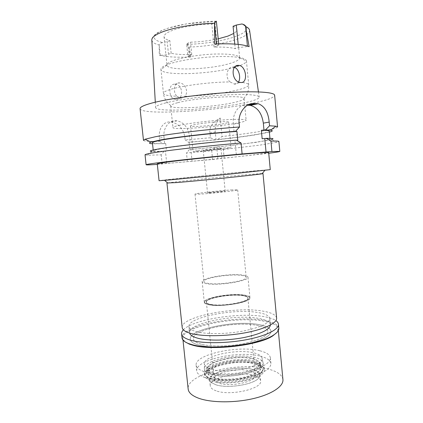 <?xml version="1.0" encoding="UTF-8"?>
<svg xmlns="http://www.w3.org/2000/svg" width="423" height="423" viewBox="0 0 423 423"><rect width="100%" height="100%" fill="white"/><g stroke="black" fill="none" stroke-linecap="round" stroke-linejoin="round"><path stroke-width="0.32" stroke-dasharray="2.12 1.59" d="M214.678 44.018L216.481 44.156C217.972 44.283 218.754 44.547 218.834 44.954L217.274 46.028L214.07 47.138C223.661 46.879 230.709 47.392 235.22 48.677L238.456 47.609L247.476 46.546L249.121 46.673M214.07 47.138L211.801 24.042C197.086 24.27 179.648 27.278 170.945 30.985C166.191 33.005 163.891 34.94 164.05 36.78L167 65.153C167.117 71.191 210.876 69.621 230.54 63.286C236.536 61.441 239.571 59.648 239.645 57.903L239.645 57.866C238.62 55.006 230.318 53.732 214.736 54.054C200.031 54.567 182.852 57.269 173.98 60.383C169.205 62.086 166.879 63.662 166.995 65.121M233.073 26.268C235.521 27.188 236.811 28.267 236.933 29.504C237.017 30.779 235.96 32.09 233.76 33.438M234.781 44.098L235.22 48.677M187.881 56.275L191.762 54.525C183.138 54.816 176.269 54.398 171.162 53.282L168.513 54.25C166.133 54.995 163.363 55.323 160.206 55.228L159.265 55.175C166.9 57.01 177.475 57.613 190.99 56.983L190.123 56.936C188.711 56.846 187.96 56.624 187.881 56.275L186.643 44.092L187.828 43.204L190.514 42.194C200.158 41.882 209.396 40.761 218.231 38.831M186.643 44.092L189.07 47.138L190.99 56.983M191.762 54.525L190.514 42.194M171.162 53.282L169.85 40.603C166.218 39.635 164.283 38.361 164.05 36.78M169.85 40.603L167.207 41.644L162.591 42.58C160.285 43.183 159.154 44.003 159.201 45.044L159.265 55.175M216.539 21.531L214.995 22.779L211.801 24.042M165.129 103.048C177.575 99.775 202.543 96.338 223.841 95.069C245.181 93.784 259.214 94.81 259.204 97.168C258.955 98.802 254.329 100.621 245.314 102.625C216.835 109.219 155.891 112.899 155.59 107.511C155.437 106.268 158.62 104.777 165.129 103.048M174.911 84.198L175.148 84.209C183.18 84.288 183.968 99.728 176.037 99.474L175.55 99.453C168.46 99.019 167.656 83.532 174.911 84.198M140.071 108.69C140.965 115.722 218.554 110.99 255.756 102.567C267.992 99.907 274.289 97.47 274.649 95.254M216.016 139.78L214.958 139.95L210.421 137.755L209.94 132.944C209.115 127.265 212.547 122.295 220.23 118.038L222.054 136.539L217.279 139.706L216.016 139.78L215.244 132.013C214.831 125.832 216.491 121.174 220.23 118.038M210.421 137.755L185.147 139.96L184.825 136.825C183.17 128.534 178.649 123.606 171.262 122.046C163.653 120.698 158.181 128.851 159.423 138.115L163.976 137.279C162.913 128.618 168.428 120.698 175.286 120.708L177.026 120.804C183.957 122.464 188.103 127.529 189.472 136L190.096 142.102L188.6 142.345L185.147 139.96M143.476 140.309C143.994 141.298 149.425 141.652 159.767 141.361L159.423 138.115M277.562 126.926C277.113 128.132 270.757 129.734 258.501 131.727C248.142 133.393 235.997 134.995 222.054 136.539M269.366 132.145L255.069 134.911C244.42 136.571 231.82 138.168 217.279 139.706M190.096 142.102L189.092 142.16C210.606 140.51 236.6 137.628 253.06 135.016C263.513 133.361 268.922 132.061 269.271 131.125M214.958 139.95L188.6 142.345M163.976 137.279L164.637 143.587L152.544 143.804M159.767 141.361L163.172 143.836M152.433 142.784C152.809 143.54 157.234 143.788 165.71 143.524L164.637 143.587M165.71 143.524L166.503 151.074L165.435 151.143L166.731 163.463L212.589 159.482L211.712 150.667L186.485 152.994L187.4 161.893M189.092 142.16L189.842 149.478L190.842 149.409L192.058 161.316M212.589 159.482L268.742 153.263M166.731 163.463L157.33 164.383M157.256 163.685C157.049 164.748 222.165 158.71 253.203 154.897C263.143 153.692 268.304 152.909 268.674 152.56M217.908 158.837L216.735 147.024L217.993 146.94L223.328 149.472L224.201 158.302M223.328 149.472L259.764 145.131L276.864 142.292L278.9 141.472M236.309 154.665L234.918 140.346L236.621 140.246M234.067 131.558L233.353 124.225C232.216 114.141 238.033 105.073 245.24 105.258L247.455 105.237M234.918 140.346L236.415 140.119M145.041 154.834L147.199 155.236L161.195 154.834L163.965 151.371L165.435 151.143M162.168 164.034L161.195 154.834M166.503 151.074C158.054 151.476 153.649 151.392 153.29 150.826C153.248 150.318 156.811 149.478 163.981 148.32C179.141 145.845 212.817 142.102 237.768 140.177M147.199 155.236L152.137 151.54L163.965 151.371M262.144 138.723C267.357 138.596 269.985 138.749 270.022 139.178C269.647 139.897 264.232 141.012 253.768 142.525C237.303 144.899 211.32 147.712 189.842 149.478M217.993 146.94L255.778 142.392L271.291 139.648L276.864 142.292M190.842 149.409L215.677 147.183L211.712 150.667M216.735 147.024L215.677 147.183M189.345 149.631L186.485 152.994M270.265 169.623L254.72 170.855C223.64 173.668 158.704 180.335 159.069 180.721M173.261 179.548L164.42 180.267C154.025 180.875 220.716 173.975 251.759 171.172L264.93 170.231L226.247 174.424L173.261 179.548M167.677 182.953C173.901 181.8 225.057 176.507 249.866 174.413L262.271 173.509M276.616 318.128C276.008 314.908 271.45 312.576 262.947 311.143C235.865 306.056 180.505 316.61 182.197 327.55M197.647 331.976C192.111 330.633 189.213 328.851 188.949 326.619C187.331 317.303 235.193 308.145 258.342 312.613C265.496 313.855 269.319 315.833 269.816 318.545C269.446 323.198 260.727 327.339 243.659 330.966C227.474 334.064 208.037 334.429 197.647 331.976M259.505 324.711C236.341 319.693 188.573 329.2 190.271 339.283C190.556 341.694 193.47 343.645 199.011 345.142C209.411 347.88 228.838 347.643 244.98 344.428C262.006 340.647 270.688 336.243 271.016 331.22C270.503 328.285 266.664 326.112 259.505 324.711C266.664 326.112 270.503 328.285 271.016 331.22C270.688 336.243 262.006 340.647 244.98 344.428C228.838 347.643 209.411 347.88 199.011 345.142C193.47 343.645 190.556 341.694 190.271 339.283C188.573 329.2 236.341 319.693 259.505 324.711M201.538 344.29C196.367 342.91 193.649 341.102 193.38 338.855C191.741 329.575 236.008 320.756 257.369 325.435C263.915 326.73 267.421 328.729 267.886 331.421C267.569 336.058 259.569 340.118 243.897 343.598C229.055 346.553 211.183 346.791 201.538 344.29C211.183 346.791 229.055 346.553 243.897 343.598C259.569 340.118 267.569 336.058 267.886 331.421C267.421 328.729 263.915 326.73 257.369 325.435C236.008 320.756 191.741 329.575 193.38 338.855C193.649 341.102 196.367 342.91 201.538 344.29M259.812 350.773C238.413 345.025 194.342 354.522 196.135 365.266C196.441 367.862 199.185 369.993 204.372 371.669C214.043 374.709 231.873 374.715 246.646 371.537C262.234 367.767 270.154 363.204 270.408 357.853C269.9 354.738 266.368 352.375 259.812 350.773M210.982 369.179C206.482 367.761 204.277 365.916 204.367 363.643C204.219 355.463 237.906 348.483 254.075 352.935C258.68 354.093 261.329 355.743 262.017 357.89C266.099 365.964 227.452 374.852 210.982 369.179M243.653 295.074C231.17 293.039 204.399 297.697 204.61 302.043C204.547 303.249 206.26 304.163 209.739 304.793C222.398 307.331 252.24 301.773 249.602 297.549C249.184 296.417 247.201 295.587 243.653 295.074C247.201 295.587 249.184 296.417 249.602 297.549C252.24 301.773 222.398 307.331 209.739 304.793C206.26 304.163 204.547 303.249 204.61 302.043C204.399 297.697 231.17 293.039 243.653 295.074M209.491 304.867C206.175 304.269 204.446 303.413 204.293 302.286C203.209 297.861 230.958 292.896 243.886 295.011C247.714 295.566 249.739 296.475 249.961 297.729C251.701 302.027 222.022 307.384 209.491 304.867M241.924 274.961C229.023 273.38 201.174 278.011 202.189 281.734C202.321 282.68 204.039 283.384 207.344 283.833C219.849 285.763 249.644 280.772 247.963 277.165C247.762 276.108 245.747 275.373 241.924 274.961M208.745 283.473C205.678 283.061 204.082 282.411 203.955 281.533C202.998 278.107 228.758 273.818 240.65 275.288C244.156 275.669 246.006 276.346 246.191 277.319C247.714 280.645 220.298 285.245 208.745 283.473M232.285 189.885C220.483 190.53 194.331 193.485 195.008 194.125L199.651 194.146C211.093 193.597 238.953 190.44 237.684 189.869L232.285 189.885M209.533 192.856L207.519 192.856C207.17 192.597 218.183 191.349 223.027 191.096L225.168 191.09C225.623 191.339 214.313 192.618 209.533 192.856M218.876 149.166C214.054 149.864 202.955 150.831 203.252 150.525L205.234 150.133C209.993 149.43 221.388 148.436 220.986 148.753L218.876 149.166M197.197 150.699L193.105 151.519C192.597 152.169 216.037 150.123 226.448 148.632L231.127 147.727C232.116 147.035 207.307 149.192 197.197 150.699M223.989 123.606C213.604 125.663 190.064 127.355 190.498 125.969C190.498 125.626 191.846 125.182 194.548 124.637C204.632 122.517 229.552 120.74 228.632 122.162C228.589 122.543 227.045 123.024 223.989 123.606M180.214 125.134C175.349 126.144 172.928 126.963 172.959 127.593C172.558 130.231 216.597 127.053 236.706 123.162C242.871 122.009 246.017 121.052 246.149 120.285C245.282 119.101 237.033 119.022 221.403 120.053C206.641 121.115 189.277 123.273 180.214 125.134M177.893 102.646C195.96 97.724 243.278 94.715 243.923 98.263L244.076 98.585C243.981 99.706 240.856 100.965 234.696 102.371C214.625 107.141 170.427 109.769 170.702 105.909L170.786 105.565C171.289 104.708 173.657 103.735 177.893 102.646M176.825 96.238L180.938 98.194C182.456 98.162 183.762 97.523 184.856 96.264C189.065 92.003 184.914 82.966 179.537 82.913L179.299 82.903C173.98 82.416 172.669 91.786 176.825 96.238C168.402 95.958 163.944 95.006 163.452 93.383C163.352 92.129 166.049 90.696 171.553 89.084C183.92 85.388 211.949 81.935 230.096 81.946C224.476 77.25 227.315 66.422 233.062 67.014L234.543 67.331M234.506 67.379C210.934 74.374 161.649 76.161 160.952 69.494L160.936 69.377C160.793 67.749 163.468 65.967 168.951 64.037C179.289 60.447 199.63 57.253 217.052 56.603C235.484 56.174 245.277 57.591 246.429 60.843L246.435 60.96C246.207 62.958 242.553 65.005 235.468 67.104L234.596 67.352M238.546 81.935L238.403 82.152C237.477 83.474 236.219 84.14 234.628 84.14L230.096 81.946M211.077 374.281C227.854 380.251 267.204 371.066 262.99 362.638C262.281 360.396 259.579 358.667 254.889 357.456C238.429 352.777 204.209 359.957 204.351 368.491C204.256 370.86 206.498 372.79 211.077 374.281M210.966 304.444C222.487 306.738 249.66 301.832 248.09 297.887C247.883 296.74 246.038 295.91 242.543 295.391C230.688 293.44 205.139 298.014 206.165 302.07C206.302 303.106 207.905 303.899 210.966 304.444M242.559 295.592C246.054 296.111 247.904 296.941 248.105 298.088C249.681 302.043 222.509 306.955 210.987 304.65C207.926 304.105 206.324 303.312 206.181 302.276C205.16 298.215 230.709 293.636 242.559 295.592M211.151 304.602C222.561 306.881 249.454 302.022 247.899 298.109C247.698 296.972 245.869 296.148 242.411 295.635C230.678 293.694 205.377 298.231 206.392 302.249C206.53 303.28 208.116 304.063 211.151 304.602M249.787 370.913C253.261 371.917 255.132 373.319 255.392 375.116C257.163 381.361 230.651 387.436 219.146 383.196C216.095 382.175 214.466 380.848 214.265 379.225C213.012 372.843 237.975 367.175 249.787 370.913M215.529 384.65C227.262 389.007 254.62 384.523 259.029 377.654C261.356 374.154 259.368 371.468 253.065 369.596C236.219 364.251 201.158 374.455 211.199 382.429L215.529 384.65C227.262 389.007 254.62 384.523 259.029 377.654L260.039 374.783C259.706 372.552 257.385 370.823 253.065 369.596C238.567 365.081 208.179 371.97 209.644 379.812L211.199 382.429L215.529 384.65M255.127 362.273C262.403 364.319 264.729 367.296 262.117 371.214C257.173 378.934 225.322 384.11 211.844 379.214L206.905 376.729C195.659 367.804 235.817 356.452 255.127 362.273M214.445 378.194C228.758 383.375 262.202 375.846 259.934 368.296C259.6 366.085 257.226 364.383 252.817 363.177C238.027 358.767 207.006 365.668 208.465 373.43C208.703 375.375 210.696 376.962 214.445 378.194M252.357 358.429C256.761 359.592 259.13 361.247 259.463 363.405C261.715 370.775 228.235 378.204 213.932 373.181C210.183 371.991 208.195 370.442 207.963 368.544C206.519 360.967 237.567 354.151 252.357 358.429M270.408 325.028L270.397 324.684C269.89 321.861 266.062 319.788 258.908 318.471C235.748 313.739 187.934 323.061 189.589 332.748L189.647 333.086M260.335 356.208C266.897 357.879 270.434 360.317 270.947 363.526C270.715 369.03 262.81 373.699 247.233 377.528C232.481 380.758 214.651 380.7 204.975 377.543C199.788 375.804 197.039 373.604 196.727 370.934C194.897 359.878 238.932 350.233 260.335 356.208M213.208 374.371C228.076 379.637 262.942 371.88 260.579 364.182C260.235 361.924 257.76 360.19 253.16 358.974C237.774 354.522 205.536 361.612 207.021 369.528C207.265 371.505 209.327 373.118 213.208 374.371M253.446 361.914C258.046 363.156 260.52 364.922 260.869 367.212C263.243 375.027 228.399 382.847 213.525 377.48C209.644 376.206 207.577 374.561 207.333 372.557C205.837 364.52 238.059 357.372 253.446 361.914M211.077 378.432C227.622 384.481 266.68 375.714 263.978 367.005C263.577 364.43 260.79 362.453 255.614 361.073C238.424 356.05 202.633 363.976 204.246 372.964C204.515 375.185 206.794 377.009 211.077 378.432M255.841 363.415C261.023 364.816 263.809 366.82 264.211 369.427C266.924 378.241 227.886 387.066 211.336 380.927C207.048 379.484 204.769 377.633 204.499 375.386C202.871 366.292 238.646 358.313 255.841 363.415M212.653 380.409C225.75 385.189 256.608 380.166 261.44 372.626C263.994 368.798 261.737 365.879 254.678 363.87C235.902 358.149 196.854 369.253 207.846 377.977L212.653 380.409M216.158 390.836C212.473 389.535 210.511 387.87 210.263 385.85C208.777 377.781 239.132 370.786 253.641 375.471C257.956 376.745 260.288 378.527 260.626 380.822C262.884 388.684 230.207 396.293 216.158 390.836M282.929 379.59C282.189 375.037 277.504 371.584 268.864 369.226C241.364 361.004 185.998 373.62 188.161 389.049M184.814 341.684L182.821 338.469C181.044 326.63 236.875 315.621 264.285 321.3C272.893 322.913 277.525 325.467 278.165 328.957L276.848 332.499M278.831 328.2C278.175 324.663 273.47 322.083 264.708 320.46C236.88 314.744 180.24 325.884 182.017 337.861M183.381 329.84C192.798 319.418 240.084 312.052 264.349 316.684C269.557 317.604 273.411 318.91 275.907 320.602M238.456 47.609L238.149 44.383M186.839 44.367C203.627 44.003 222.969 40.983 234.95 36.727C247.825 31.974 250.025 27.728 241.549 23.984M187.828 43.204L189.07 55.461M168.513 54.25L167.207 41.644M216.391 21.235C197.176 21.34 173.716 25.338 162.543 30.239C151.434 35.601 151.455 39.714 162.591 42.58M159.207 45.7L160.206 55.228M216.359 21.203L186.109 23.937L168.211 28.114L162.437 30.207C154.977 33.549 153.692 36.135 153.332 36.552C152.634 37.018 152.132 38.202 151.825 40.1C152.121 42.141 154.585 43.791 159.201 45.044M214.995 22.779L217.274 46.028M189.07 47.138C207.519 46.281 223.481 43.654 236.965 39.26L236.996 39.249C245.366 36.325 249.559 33.354 249.575 30.34L248.174 27.865C246.921 27.236 248.772 27.083 241.877 23.974M247.429 46.07L247.476 46.546M190.123 56.936L189.197 47.778M209.94 132.944L215.244 132.013M189.472 136L184.825 136.825M233.353 124.225L239.143 123.151M249.047 104.433L245.24 105.258M184.856 96.264C201.681 95.968 224.47 93.266 237.668 89.951C244.917 88.132 248.597 86.44 248.708 84.875C248.528 83.511 245.097 82.601 238.403 82.152M236.933 29.504L239.645 57.866M218.834 44.954L218.723 43.86M258.448 91.902L259.204 97.168M155.294 102.202L155.59 107.511M171.262 122.046L177.026 120.804M153.205 150.001L153.29 150.826M269.943 138.353L270.022 139.178M188.949 326.619L189.589 332.748M269.816 318.545L270.397 324.684M196.727 370.934L196.135 365.266M270.947 363.526L270.408 357.853M204.351 368.491L204.367 363.643M262.99 362.638L262.017 357.89M202.189 281.734L204.293 302.286M247.963 277.165L249.961 297.729M195.008 194.125L203.955 281.533M237.684 189.869L246.191 277.319M203.252 150.525L207.519 192.856M220.986 148.753L225.168 191.09M190.498 125.969L193.105 151.519M228.632 122.162L231.127 147.727M170.702 105.909L172.959 127.593M244.076 98.585L246.149 120.285M170.786 105.565L168.454 103.698L166.339 101.197C164.785 98.818 163.823 96.211 163.452 93.383L160.936 69.377M175.55 99.453L180.452 98.168M246.429 60.843L248.708 84.875C248.898 87.72 248.47 90.464 247.423 93.102L245.837 95.973L243.923 98.263M234.12 84.103L240.359 82.469M233.306 67.03L235.526 66.374M239.645 57.903L246.435 60.96M167 65.153L160.952 69.494M175.148 84.209L179.537 82.913M247.899 298.109L255.392 375.116M206.392 302.249L214.265 379.225M261.44 372.626L262.117 371.214M207.846 377.977L206.905 376.729M259.463 363.405L259.934 368.296M207.963 368.544L208.465 373.43M260.579 364.182L260.869 367.212M207.021 369.528L207.333 372.557M263.978 367.005L264.211 369.427M204.246 372.964L204.499 375.386M209.644 379.812L210.263 385.85M260.039 374.783L260.626 380.822M278.165 328.957L278.313 330.548M182.821 338.469L182.99 340.066"/><path stroke-width="0.63" d="M233.76 33.438L227.912 36.103L218.231 38.831M218.723 43.86L216.359 21.203C215.376 21.314 214.757 21.996 214.498 23.244L214.678 44.018C231.418 43.358 242.897 44.241 249.121 46.673L245.52 26.538C245.435 25.369 244.219 24.513 241.877 23.974L236.304 25.063L233.073 26.268L234.781 44.098M240.867 82.511C248.301 83.241 246.292 65.93 238.884 65.385L238.635 65.364C230.255 64.671 231.91 82.014 240.359 82.469L240.867 82.511M247.455 105.237L250.384 105.375L258.21 103.698C264.613 106.115 268.272 112.248 269.192 122.099L269.536 125.784L275.859 126.191L277.562 126.926L274.649 95.254C274.622 92.219 256.417 90.85 228.235 92.563C200.105 94.26 167.323 98.86 151.656 103.117C143.757 105.285 139.897 107.141 140.071 108.69L143.476 140.309L144.999 139.252L155.23 136.772C172.135 133.483 210.617 128.978 239.513 127.006L235.563 131.304L234.067 131.558L236.922 131.426C211.928 133.176 178.226 137.036 163.088 139.817C155.923 141.123 152.37 142.112 152.433 142.784L153.205 150.001M269.943 138.353L269.271 131.125C269.224 130.559 266.585 130.279 261.351 130.279L265.507 129.909L270.593 130.173C273.152 130.559 272.745 131.215 269.366 132.145M152.544 143.804C149.049 143.561 148.521 143 150.953 142.117L160.486 139.955C175.794 137.137 209.454 133.224 235.563 131.304M157.33 164.383C150.102 164.885 146.358 165.007 146.109 164.748C146.072 164.473 150.033 163.817 157.996 162.781C174.963 160.555 213.361 156.505 242.109 153.935L271.926 151.545L279.815 151.402C279.619 151.704 275.928 152.328 268.742 153.263M167.651 161.983L157.256 163.685L159.069 180.721L169.538 179.944L232.761 173.805L270.265 169.623L268.674 152.56C268.811 152.095 253.9 153.121 230.947 155.252C208.042 157.372 181.092 160.248 167.651 161.983M279.815 151.402L278.9 141.472C278.879 141.076 276.23 140.949 270.953 141.097L266.289 138.342L264.777 138.57L266.056 152.269M271.926 151.545L270.953 141.097M236.621 140.246L237.768 140.177L236.922 131.426M250.384 105.375C257.591 107.447 261.906 113.364 263.333 123.135L263.989 130.157M264.777 138.57L262.144 138.723L261.351 130.279M152.137 151.54C147.87 151.228 150.953 150.207 161.39 148.484C176.714 145.977 210.353 142.202 236.415 140.119L241.057 143.016L242.109 153.935M241.057 143.016C212.251 145.343 173.816 149.578 156.875 152.232C148.922 153.47 144.978 154.337 145.041 154.834L146.109 164.748M258.21 103.698L253.139 103.545C245.863 103.291 237.906 113.015 239.143 123.151L239.513 127.006M269.536 125.784L265.507 129.909M271.291 139.648C274.723 138.702 273.052 138.268 266.289 138.342M262.271 173.509L263.006 173.552L262.054 173.779C257.084 174.799 198.387 180.848 176.306 182.593L167.677 182.953M166.958 183.138L182.197 327.55C182.487 330.114 185.787 332.177 192.084 333.747C204.087 336.671 226.929 336.29 245.969 332.658C265.041 329.036 277.197 322.908 276.616 318.128L263.006 173.552M234.543 67.331C239.043 68.97 241.084 77.932 238.546 81.935M189.647 333.086C190.165 335.259 193.052 337.015 198.308 338.352C208.565 340.906 227.611 340.652 243.659 337.607C260.605 334.033 269.52 329.84 270.408 325.028M182.99 340.066L188.161 389.049C188.563 392.65 191.968 395.679 198.366 398.133C210.569 402.717 233.565 403.098 252.605 398.757C271.682 394.442 283.69 386.321 282.929 379.59L278.313 330.548M276.848 332.499L272.914 335.777C259.415 345.311 211.976 350.984 192.84 345.231L189.314 344.121L184.814 341.684M181.594 333.874L182.017 337.861C182.255 340.05 184.439 341.953 188.584 343.561L192.158 344.687C211.574 350.508 259.838 344.734 273.522 335.085C277.266 332.69 279.032 330.389 278.831 328.2L278.456 324.203C279.069 329.3 266.627 335.799 247.037 339.584C227.489 343.381 204.023 343.688 191.725 340.51C185.285 338.807 181.906 336.597 181.594 333.874C181.472 332.557 182.07 331.209 183.381 329.84M275.907 320.602C277.467 321.692 278.313 322.892 278.456 324.203M238.149 44.383L236.304 25.063M214.498 23.244C194.728 23.725 171.807 27.807 160.613 32.65L160.587 32.666C154.543 35.278 151.619 37.758 151.825 40.1L155.294 102.202M216.46 43.939L214.503 23.979M258.448 91.902L249.575 30.34C249.427 28.923 248.079 27.654 245.52 26.538M245.652 27.257L247.429 46.07M269.192 122.099L263.333 123.135M248.587 105.227L256.491 103.524M253.139 103.545L249.047 104.433M150.953 142.117L144.999 139.252M270.593 130.173L275.859 126.191M167.942 183.17L164.558 180.372M262.054 173.779L264.819 170.369M235.526 66.374L238.884 65.385M189.314 344.121L188.584 343.561M272.914 335.777L273.522 335.085"/></g></svg>
